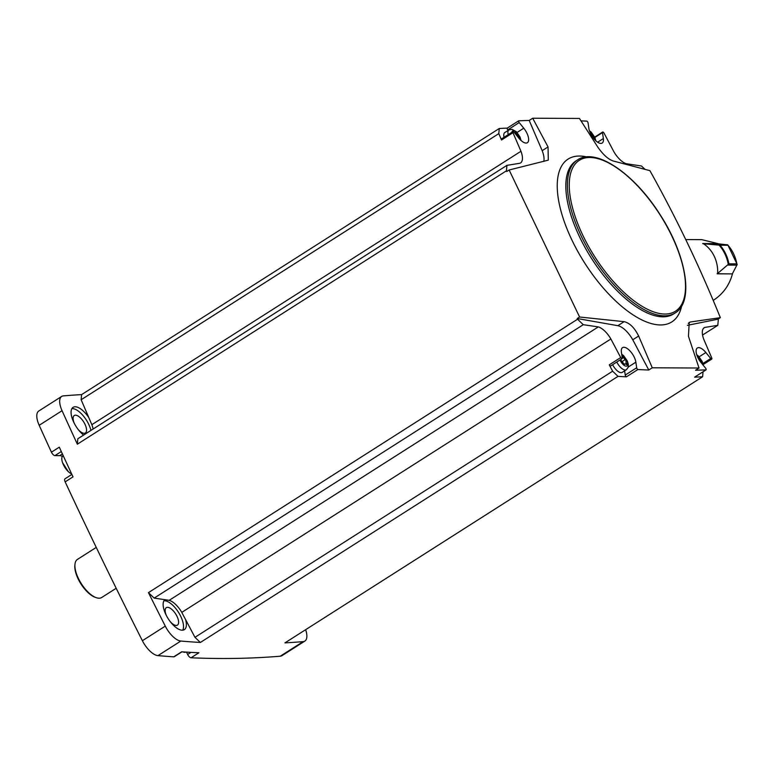 <?xml version="1.0" encoding="UTF-8"?>
<svg xmlns="http://www.w3.org/2000/svg" width="776" height="776" viewBox="0 0 776 776"><rect width="100%" height="100%" fill="white"/><g stroke="black" fill="none" stroke-linecap="round" stroke-linejoin="round"><path stroke-width="1.16" d="M688.293 323.301L690.359 321.991L720.341 317.675C699.981 267.313 676.497 218.299 649.9 170.652L613.224 160.991C608.287 159.361 603.165 154.754 597.84 147.168L579.449 118.447L532.695 118.224L529.203 120.445A2578.629 1118.245 -122.5 0 0 518.688 120.813L507.252 128.108A2578.629 1118.245 -122.5 0 0 499.259 128.506L81.596 394.615A2578.629 1118.245 -122.5 0 0 63.38 395.876A17.877 7.75 -122.5 0 0 61.682 396.42L38.8 410.999A17.877 7.75 -122.5 0 0 39.178 425.296A2578.629 1118.245 -122.5 0 0 51.429 452.185A3.764 1.63 -122.5 0 0 54.931 455.609L59.713 455.628A13.173 5.713 -122.5 0 1 62.39 456.385M720.341 317.675L717.975 319.188A2578.629 1118.245 -122.5 0 1 718.295 319.887L717.81 325.328L702.552 335.048M644.875 169.246L641.471 165.986L626.455 163.765A16.936 7.343 -122.5 0 1 613.865 151.718L604.038 133.123A1.416 0.611 -122.5 0 0 602.632 132.036A1.416 0.611 -122.5 0 0 602.486 132.599L603.359 138.564A11.291 4.898 -122.5 0 1 602.186 143.056A11.291 4.898 -122.5 0 1 594.562 139.534A11.291 4.898 -122.5 0 1 588.887 128.496L588.072 122.909A1.416 0.611 -122.5 0 0 586.889 121.143A2578.629 1118.245 -122.5 0 0 581.011 120.862M717.81 325.328L704.86 327.414A16.936 7.343 -122.5 0 0 704.21 327.734A16.936 7.343 -122.5 0 0 703.793 339.403L711.776 357.988A1.416 0.611 -122.5 0 1 711.786 359.065A1.416 0.611 -122.5 0 1 710.719 358.493L705.859 352.517A11.291 4.898 -122.5 0 0 697.362 347.978A11.291 4.898 -122.5 0 0 700.99 362.489L705.549 368.096A1.416 0.611 -122.5 0 1 706.053 369.861A2578.629 1118.245 -122.5 0 1 695.538 370.239L699.021 368.018L688.448 336.27L689.214 322.428L690.359 321.991M717.975 319.188L687.4 325.328M305.637 629.695A17.877 7.75 -122.5 0 1 304.852 641.083L281.969 655.662A17.877 7.75 -122.5 0 1 280.272 656.205A2578.629 1118.245 -122.5 0 1 191.041 657.776A3.764 1.63 -122.5 0 1 187.637 654.478L186.512 652.121M181.943 651.83L174.29 656.709A3.764 1.63 -122.5 0 1 173.775 656.826A2578.629 1118.245 -122.5 0 1 157.964 655.633A17.877 7.75 -122.5 0 1 142.386 640.714A2578.629 1118.245 -122.5 0 1 65.155 481.867A3.764 1.63 -122.5 0 1 65.038 478.782L71.887 474.417M499.259 128.506L498.803 133.627L501.529 139.99L512.975 132.696A1.416 0.611 -122.5 0 1 512.965 131.619A1.416 0.611 -122.5 0 1 514.032 132.182L518.882 138.167A11.291 4.898 -122.5 0 0 527.389 142.706A11.291 4.898 -122.5 0 0 523.752 128.195L519.202 122.579A1.416 0.611 -122.5 0 1 518.688 120.813M512.975 132.696L520.958 151.271A16.936 7.343 -122.5 0 1 520.531 162.95A16.936 7.343 -122.5 0 1 519.891 163.261L506.932 165.356L506.447 170.798L77.348 444.202A2578.629 1118.245 -122.5 0 1 62.061 410.708A17.877 7.75 -122.5 0 1 61.682 396.42M548.234 160.157L509.143 169.993L506.777 171.496A2578.629 1118.245 -122.5 0 1 506.447 170.798M529.203 120.445L542.172 150.67A18.818 8.158 -122.5 0 1 543.743 161.437M498.803 133.627L81.141 399.747L81.596 394.615M520.958 151.271L91.849 424.685L81.141 399.747M65.155 481.867L73.022 476.862A2578.629 1118.245 -122.5 0 1 59.296 447.17L51.429 452.185M652.267 367.795L648.784 370.016A2578.629 1118.245 -122.5 0 1 637.862 369.541L626.416 376.835A2578.629 1118.245 -122.5 0 1 618.006 376.36L200.353 642.48A2578.629 1118.245 -122.5 0 1 180.847 641.044A17.877 7.75 -122.5 0 1 165.278 626.125A2578.629 1118.245 -122.5 0 1 148.459 592.631L577.567 319.217A2578.629 1118.245 -122.5 0 1 577.208 318.519L579.585 317.006L624.108 321.671C629.646 322.913 634.496 327.705 638.648 336.037L652.267 367.795L699.021 368.018M509.143 169.993L579.585 317.006M191.041 657.776L198.908 652.762A2578.629 1118.245 -122.5 0 1 181.642 651.811L173.775 656.826M304.852 641.083A17.877 7.75 -122.5 0 1 303.154 641.626A2578.629 1118.245 -122.5 0 1 284.947 642.877L702.61 376.758A2578.629 1118.245 -122.5 0 1 694.617 377.155L706.053 369.861M200.353 642.48L194.96 637.319L181.778 612.38A16.936 7.343 -122.5 0 0 169.187 600.323L164.861 599.683A17.877 7.75 57.5 0 0 167.16 616.988A17.877 7.75 57.5 0 0 182.253 630.209A17.877 7.75 57.5 0 0 184.358 629.646A17.877 7.75 57.5 0 0 185.532 619.471M164.861 599.683L154.172 598.102L148.459 592.631M77.348 444.202L77.833 438.76L506.932 165.356M88.803 417.595A17.877 7.75 57.5 0 0 73.089 407.342A17.877 7.75 57.5 0 0 72.634 419.641A17.877 7.75 57.5 0 0 83.585 435.094M78.269 429.603A10.35 4.491 57.5 0 0 84.177 433.299A10.35 4.491 57.5 0 0 85.399 432.969A10.35 4.491 57.5 0 0 83.624 421.834A10.35 4.491 57.5 0 0 74.273 415.509A10.35 4.491 57.5 0 0 74.321 423.395M170.332 621.741A10.35 4.491 57.5 0 0 176.23 625.446A10.35 4.491 57.5 0 0 177.452 625.116A10.35 4.491 57.5 0 0 175.677 613.971A10.35 4.491 57.5 0 0 166.326 607.657A10.35 4.491 57.5 0 0 166.374 615.543M182.7 630.19A17.877 7.75 57.5 0 0 178.431 612.215A17.877 7.75 57.5 0 0 163.949 600.76M90.938 430.408A17.877 7.75 57.5 0 0 71.887 408.613M91.849 424.685A16.936 7.343 -122.5 0 1 93.091 429.041M702.61 376.758L703.046 371.782M194.96 637.319L612.623 371.2L618.006 376.36M577.567 319.217L583.271 324.688L598.296 326.909A16.936 7.343 -122.5 0 1 610.877 338.966L620.703 357.552A1.416 0.611 -122.5 0 0 622.11 358.638A1.416 0.611 -122.5 0 0 622.255 358.075L621.392 352.12A11.291 4.898 -122.5 0 1 622.556 347.629A11.291 4.898 -122.5 0 1 630.19 351.15A11.291 4.898 -122.5 0 1 635.864 362.179L636.679 367.775A1.416 0.611 -122.5 0 0 637.862 369.541M610.877 338.966L181.778 612.38M612.623 371.2L609.267 364.846L620.703 357.552M598.296 326.909L169.187 600.323M583.271 324.688L154.172 598.102M704.86 327.414L703.648 328.19M532.695 118.224L548.04 146.926L548.302 160.118M96.253 547.41L77.445 559.399A22.591 9.797 57.5 0 0 74.971 564.278A22.591 9.797 57.5 0 0 81.325 583.707A22.591 9.797 57.5 0 0 96.243 597.675A22.591 9.797 57.5 0 0 99.047 598.209A22.591 9.797 57.5 0 0 101.714 597.491L116.187 588.276M74.971 564.278L74.865 565.326A21.641 9.39 57.5 0 0 80.947 583.94A21.641 9.39 57.5 0 0 95.254 597.326L96.243 597.675M183 651.908A10.796 4.685 57.5 0 0 184.736 652.315A10.796 4.685 57.5 0 0 185.823 652.082M62.914 455.832A10.796 4.685 57.5 0 0 62.856 455.881A10.796 4.685 57.5 0 0 62.517 462.574A10.796 4.685 57.5 0 0 68.249 471.565A10.796 4.685 57.5 0 0 71.664 473.942M648.784 370.016L632.77 339.781L638.648 336.037M577.208 318.519L617.822 325.687A18.818 8.158 -122.5 0 1 632.77 339.781M542.172 150.67L548.04 146.926M507.252 128.108A1.416 0.611 -122.5 0 0 507.756 129.873L508.173 130.387M501.529 139.99A1.416 0.611 -122.5 0 1 501.519 138.904L512.965 131.619M504.051 137.304A9.409 4.084 -122.5 0 1 504.817 132.531L508.969 129.893A9.409 4.084 57.5 0 0 508.193 134.655M624.622 370.86L625.233 375.06L636.679 367.775M622.11 358.638L610.673 365.933A1.416 0.611 -122.5 0 1 609.267 364.846M626.416 376.835A1.416 0.611 -122.5 0 1 625.233 375.06M616.784 362.033A9.409 4.084 57.5 0 0 625.281 370.036A9.409 4.084 57.5 0 0 626.387 369.735L622.245 372.373A9.409 4.084 -122.5 0 1 621.13 372.674A9.409 4.084 -122.5 0 1 612.633 364.681M592.107 136.343L592.806 135.907A1.891 0.825 -122.5 0 1 591.118 133.811L590.1 132.599M592.806 135.907L593.688 137.74A1.891 0.825 -122.5 0 0 593.659 137.759A1.891 0.825 -122.5 0 0 593.446 138.225M699.418 360.316L700.107 359.87A1.891 0.825 -122.5 0 1 698.429 357.785L697.411 356.572M700.107 359.87L700.99 361.713A1.891 0.825 -122.5 0 1 700.99 361.713A1.891 0.825 -122.5 0 0 700.757 362.188M622.071 361.587L625.31 359.521A1.891 0.825 -122.5 0 1 623.623 357.426L622.284 356.504A1.891 0.825 -122.5 0 1 622.09 356.941M625.31 359.521L626.193 361.364A1.891 0.825 -122.5 0 1 626.193 361.364A1.891 0.825 -122.5 0 0 626.513 363.449L626.707 364.623L626.048 364.361A1.891 0.825 -122.5 0 0 624.884 363.895A1.891 0.825 -122.5 0 0 624.68 364.361L623.332 363.43A1.891 0.825 -122.5 0 0 621.644 361.344L620.79 359.482A1.891 0.825 -122.5 0 1 620.79 359.482A1.891 0.825 -122.5 0 1 620.771 359.492M517.185 136.072L517.999 135.548A1.891 0.825 -122.5 0 1 516.321 133.462L514.973 132.531A1.891 0.825 -122.5 0 1 514.76 132.987A1.891 0.825 -122.5 0 1 514.701 133.016M517.999 135.548L518.882 137.391A1.891 0.825 -122.5 0 0 518.853 137.41A1.891 0.825 -122.5 0 0 518.64 137.866M622.207 361.694L622.837 362.421M621.469 361.247A1.891 0.825 -122.5 0 1 620.848 360.53M717.199 273.753L732.457 273.899C729.392 285.17 723.096 293.929 713.561 300.166L713.086 300.166M732.457 273.899L717.199 273.831A32.282 28.014 90.3 0 0 717.218 273.385L717.684 273.394A32.282 28.014 -89.7 0 0 703.483 243.751L703.017 243.742A32.282 28.014 90.3 0 0 702.678 243.528L717.936 243.606L701.785 239.648L685.771 239.571M702.959 243.703L717.945 243.78L727.81 244.896L737.2 264.48L732.34 273.821M717.684 273.394L728.926 263.84A37.452 32.505 -89.7 0 0 720.002 245.206L703.483 243.751M727.81 244.896L727.956 245.245A37.452 32.505 -89.7 0 1 736.88 263.879L737.2 264.48M62.061 410.708L39.178 425.296M165.278 626.125L142.386 640.714M180.847 641.044L157.964 655.633M303.154 641.626L280.272 656.205M586.666 156.907A96.525 41.855 57.5 0 0 569.293 234.313A96.525 41.855 57.5 0 0 660.444 324.95A96.525 41.855 57.5 0 0 681.658 305.996M577.616 159.856L576.044 160.865A90.773 39.363 57.5 0 0 585.308 247.981A90.773 39.363 57.5 0 0 662.869 316.831A90.773 39.363 57.5 0 0 673.597 313.96L675.168 312.961C694.51 301.709 686.343 254.761 659.804 214.205C634.235 173.679 595.793 147.256 577.616 159.856A90.773 39.363 57.5 0 0 586.879 246.972A90.773 39.363 57.5 0 0 664.44 315.832A90.773 39.363 57.5 0 0 675.168 312.961M664.887 314.037A89.453 38.79 57.5 0 0 647.126 196.823A89.453 38.79 57.5 0 0 570.156 196.454A89.453 38.79 57.5 0 0 664.887 314.037M190.935 652.373L187.637 654.478M62.39 453.921L59.713 455.628M61.304 451.545L54.931 455.609M617.822 325.687L624.108 321.671M594.862 137.459L602.486 132.599M597.627 142.212L603.359 138.564M702.901 363.478L710.719 358.493M699.166 356.785L705.859 352.517M507.756 129.873L519.202 122.579M517.058 132.463L523.752 128.195M628.269 367.019L635.864 362.179M595.24 140.252A6.586 2.861 57.5 0 0 589.663 131.484M702.561 364.419A6.586 2.861 57.5 0 0 696.974 355.457M620.005 359.977A6.586 2.861 57.5 0 0 626.242 366.194A6.586 2.861 57.5 0 0 627.124 361.306A6.586 2.861 57.5 0 0 621.799 354.923M520.444 139.893A6.586 2.861 57.5 0 0 516.253 132.143A6.586 2.861 57.5 0 0 511.908 132.289M515.487 133.986L516.321 133.462M625.611 364.012L626.513 363.449M622.274 358.299L623.623 357.426M693.055 254.945A37.452 32.505 -89.7 0 0 692.153 253.015M718.421 244.673L727.199 244.712M728.208 265.082L736.977 265.12M728.363 264.897A37.17 32.252 -89.7 0 0 718.683 244.702M728.926 263.84L736.88 263.879M720.002 245.206L727.956 245.245M62.517 462.574L68.249 471.565M594.697 137.1L602.632 132.036M703.134 364.575L711.786 359.065M595.852 140.834L594.852 137.43L591.167 132.104L589.391 130.688M703.211 365.224L702.164 361.403L698.478 356.077L696.702 354.661M626.387 369.735L628.211 367.242L628.366 364.448L627.357 361.044L623.671 355.718L621.692 354.176M521.055 140.475L520.046 137.071L516.37 131.745L512.014 129.301L508.969 129.893M624.011 364.458L624.884 363.895M693.948 256.846L691.367 251.327"/></g></svg>
